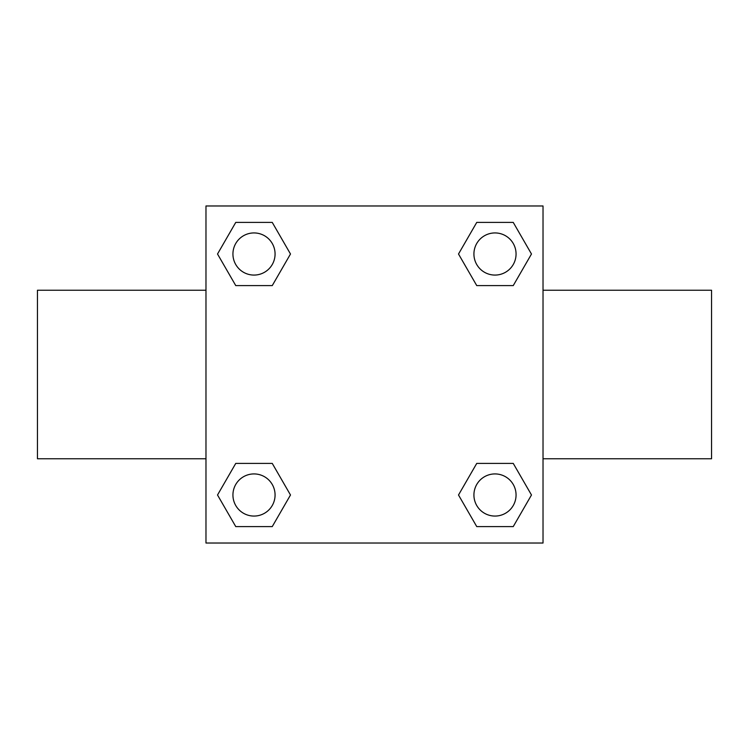 <?xml version="1.0" encoding="UTF-8"?>
<svg xmlns="http://www.w3.org/2000/svg" width="749" height="749" viewBox="0 0 749 749"><rect width="100%" height="100%" fill="white"/><g stroke="black" fill="none" stroke-linecap="round" stroke-linejoin="round"><path stroke-width="1.12" d="M272.252 285.603L235.757 285.603L217.519 254.005L235.757 222.406L272.252 222.406L290.49 254.005L272.252 285.603L235.757 285.603L263.255 285.603M263.255 463.397L272.252 463.397L290.49 494.995L272.252 526.594L235.757 526.594L217.519 494.995L235.757 463.397L272.252 463.397M485.745 285.603L476.748 285.603L458.51 254.005L476.748 222.406L513.243 222.406L531.481 254.005L513.243 285.603L476.748 285.603M476.748 463.397L513.243 463.397L531.481 494.995L513.243 526.594L476.748 526.594L458.51 494.995L476.748 463.397L513.243 463.397L485.745 463.397M543.025 458.762L711.55 458.762L711.55 290.238L543.025 290.238M205.975 290.238L37.45 290.238L37.45 458.762L205.975 458.762M205.975 205.975L543.025 205.975L543.025 543.025L205.975 543.025L205.975 205.975M513.243 526.594L476.748 526.594L513.243 526.594M516.061 494.995A21.066 21.066 0 0 0 484.463 476.748A21.066 21.066 0 0 0 484.463 513.243A21.066 21.066 0 0 0 516.061 494.995M272.252 526.594L235.757 526.594L272.252 526.594M275.07 494.995A21.066 21.066 0 0 0 243.472 476.748A21.066 21.066 0 0 0 243.472 513.243A21.066 21.066 0 0 0 275.07 494.995M476.748 222.406L513.243 222.406L476.748 222.406M516.061 254.005A21.066 21.066 0 0 0 484.463 235.757A21.066 21.066 0 0 0 484.463 272.252A21.066 21.066 0 0 0 516.061 254.005M235.757 222.406L272.252 222.406L235.757 222.406M275.07 254.005A21.066 21.066 0 0 0 243.472 235.757A21.066 21.066 0 0 0 243.472 272.252A21.066 21.066 0 0 0 275.07 254.005"/></g></svg>

